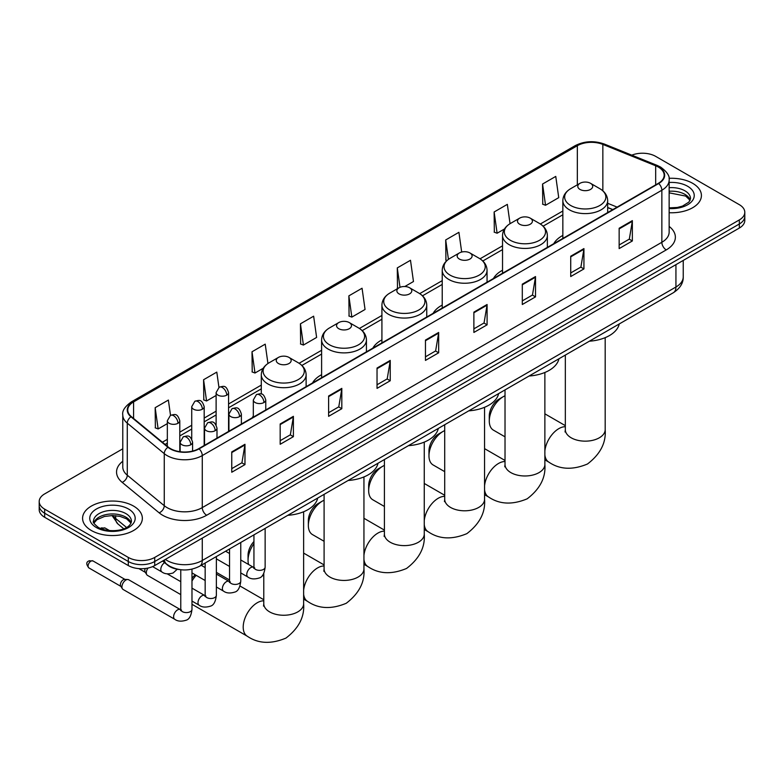 <?xml version="1.0" encoding="UTF-8"?>
<svg xmlns="http://www.w3.org/2000/svg" width="784" height="784" viewBox="0 0 784 784"><rect width="100%" height="100%" fill="white"/><g stroke="black" fill="none" stroke-linecap="round" stroke-linejoin="round"><path stroke-width="1.18" d="M253.31 416.079A32.997 19.051 0 0 0 252.232 417.774M321.607 374.693A32.997 19.051 0 0 0 312.542 382.955M381.916 339.874A32.997 19.051 0 0 0 372.851 348.135M442.225 305.054A32.997 19.051 0 0 0 433.16 313.316M502.534 270.235A32.997 19.051 0 0 0 493.469 278.496M562.843 235.416A32.997 19.051 0 0 0 553.778 243.677M612.716 209.651L607.669 207.613M179.418 569.556A18.679 10.78 180 0 1 167.609 565.146L162.602 561.021M122.774 448.811L44.668 493.9A18.679 10.78 0 0 0 39.2 501.525L39.2 509.659A18.679 10.78 0 0 0 44.668 517.283L128.311 565.568A18.679 10.78 0 0 0 154.722 565.568L739.332 228.046A18.679 10.78 0 0 0 744.8 220.422L744.8 216.355A18.679 10.78 0 0 1 739.332 223.989A18.679 10.78 0 0 0 744.8 216.355L744.8 212.297A18.679 10.78 0 0 0 739.332 204.673L655.689 156.379A18.679 10.78 0 0 0 631.806 155.154M39.2 501.525A18.679 10.78 0 0 0 44.668 509.149L128.311 557.434A18.679 10.78 0 0 0 154.722 557.434L154.722 561.501L739.332 223.989L154.722 561.501A18.679 10.78 0 0 1 128.311 561.501A18.679 10.78 0 0 0 154.722 561.501L154.722 565.568M44.668 509.149L44.668 513.216L128.311 561.501L44.668 513.216A18.679 10.78 0 0 1 39.2 505.592A18.679 10.78 0 0 0 44.668 513.216L44.668 517.283M692.664 183.319A29.88 17.248 0 0 0 669.026 178.331A29.88 17.248 0 0 1 692.664 183.319A29.88 17.248 0 0 1 701.415 195.52A29.88 17.248 0 0 0 692.664 183.319M133.594 506.101A29.88 17.248 0 0 0 101.028 502.358A29.88 17.248 0 0 0 82.585 518.293A29.88 17.248 0 0 0 91.336 530.494A29.88 17.248 0 0 0 123.901 534.237A29.88 17.248 0 0 0 142.345 518.293A29.88 17.248 0 0 0 133.594 506.101A29.88 17.248 0 0 0 101.028 502.358A29.88 17.248 0 0 0 82.585 518.293A29.88 17.248 0 0 0 91.336 530.494A29.88 17.248 0 0 0 123.901 534.237A29.88 17.248 0 0 0 142.345 518.293A29.88 17.248 0 0 0 133.594 506.101M658.335 167.051A19.923 11.505 180 0 1 664.166 175.185A19.923 11.505 180 0 1 658.335 183.319L198.744 448.654A19.923 11.505 180 0 1 168.344 447.125L131.359 416.627A19.923 11.505 180 0 1 127.753 410.032A19.923 11.505 180 0 1 133.584 401.898L577.338 145.697A19.923 11.505 180 0 1 602.847 144.413L655.669 165.767A19.923 11.505 180 0 1 658.335 167.051M658.678 166.845A20.423 11.789 0 0 0 655.953 165.532L603.141 144.178A20.423 11.789 0 0 0 576.985 145.501L133.231 401.692A20.423 11.789 0 0 0 130.948 416.794L167.933 447.282A20.423 11.789 0 0 0 199.097 448.86L658.678 183.525A20.423 11.789 0 0 0 658.678 166.845M231.76 451.907L231.76 472.242L244.971 464.618L244.971 444.283L231.76 451.907M231.76 468.636L241.933 462.766L244.912 444.959A4.978 2.871 -120 0 0 244.971 444.283M241.844 462.815L244.971 464.618M280.182 423.958L280.182 444.283L293.392 436.659L293.392 416.333L280.182 423.958M280.182 440.677L290.354 434.806L293.334 417A4.978 2.871 -120 0 0 293.392 416.333M290.266 434.855L293.392 436.659M328.614 395.998L328.614 416.333L341.814 408.709L341.814 388.374L328.614 395.998M328.614 412.717L338.776 406.847L341.765 389.05A4.978 2.871 -120 0 0 341.814 388.374M338.688 406.896L341.814 408.709M377.035 368.039L377.035 388.374L390.236 380.75L390.236 360.415L377.035 368.039M377.035 384.768L387.208 378.888L390.187 361.091A4.978 2.871 -120 0 0 390.236 360.415M387.12 378.946L390.236 380.75M619.154 228.252L619.154 248.587L632.355 240.962L632.355 220.627L619.154 228.252M619.154 244.98L629.327 239.11L632.306 221.304A4.978 2.871 -120 0 0 632.355 220.627M629.229 239.159L632.355 240.962M570.723 256.211L570.723 276.546L583.933 268.922L583.933 248.587L570.723 256.211M570.723 272.94L580.895 267.06L583.884 249.263A4.978 2.871 -120 0 0 583.933 248.587M580.807 267.119L583.933 268.922M522.301 284.171L522.301 304.506L535.511 296.871L535.511 276.546L522.301 284.171M522.301 300.889L532.473 295.019L535.452 277.222A4.978 2.871 -120 0 0 535.511 276.546M532.385 295.068L535.511 296.871M473.879 312.13L473.879 332.455L487.089 324.831L487.089 304.496L473.879 312.13M473.879 328.849L484.051 322.979L487.031 305.172A4.978 2.871 -120 0 0 487.089 304.496M483.963 323.028L487.089 324.831M425.457 340.08L425.457 360.415L438.668 352.79L438.668 332.455L425.457 340.08M425.457 356.808L435.63 350.938L438.609 333.131A4.978 2.871 -120 0 0 438.668 332.455M435.541 350.987L438.668 352.79M669.144 212.719A29.88 17.248 0 0 0 701.415 195.52A29.88 17.248 0 0 1 669.144 212.719M154.722 557.434L739.332 219.922A18.679 10.78 0 0 0 744.8 212.297M267.942 363.531L265.217 344.147L252.007 351.771L252.223 371.979M218.942 387.374L216.796 372.106L203.585 379.73L203.801 399.938M170.51 415.324L168.374 400.065L155.163 407.69L155.379 427.897M404.809 286.523L413.472 281.525L410.493 260.278L397.282 267.903L397.498 288.11M461.678 252.046L458.914 232.319L445.704 239.943L445.92 260.151M510.051 223.695L507.336 204.359L494.126 211.984L494.341 232.201M542.557 184.034L545.537 205.271L558.737 197.646L555.758 176.41L542.557 184.034L542.763 204.242M300.439 323.812L303.418 345.058L316.618 337.434L313.639 316.187L300.439 323.812L300.644 344.029M348.86 295.862L351.84 317.108L365.05 309.474L362.061 288.238L348.86 295.862L349.076 316.07M351.84 317.108L348.86 315.991M398.086 288.336L397.282 288.032M397.282 267.903L400.007 287.307M446.958 260.543L445.704 260.072M445.704 239.943L448.428 259.367M494.126 211.984L497.115 233.23L504.465 228.987M497.115 233.23L494.126 232.123M545.537 205.271L542.557 204.163M303.418 345.058L300.439 343.951M252.007 351.771L254.996 373.017L263.218 368.264M254.996 373.017L252.007 371.9M203.585 379.73L206.564 400.977L216.119 395.459M206.564 400.977L203.585 399.86M155.163 407.69L158.143 428.936L167.335 423.625M158.143 428.936L155.163 427.819M489.285 421.008L489.285 415.922A13.7 7.909 -60 0 1 498.977 399.154L503.377 396.606A19.923 11.505 120 0 0 489.285 421.008A19.923 11.505 120 0 0 493.41 430.132L505.023 436.835M579.974 189.414A7.468 4.312 0 0 0 590.538 189.414A7.468 4.312 0 0 0 590.538 183.319L599.809 188.67A20.59 11.887 0 0 1 599.809 205.486A20.59 11.887 0 0 1 570.693 205.486A20.59 11.887 0 0 1 570.693 188.67C565.627 191.688 563.01 195.686 562.843 200.675A22.413 12.936 0 0 0 569.409 209.818A22.413 12.936 0 0 0 593.831 212.631A22.413 12.936 0 0 0 607.669 200.675C607.502 195.686 604.885 191.688 599.809 188.67L590.538 183.319A7.468 4.312 0 0 0 579.974 183.319A7.468 4.312 0 0 0 579.974 189.414M589.372 341.207A34.241 19.767 0 0 0 619.242 323.959M505.023 395.773A19.923 11.505 120 0 0 503.377 396.606L498.977 399.154M428.975 455.827L428.975 450.741A13.7 7.909 -60 0 1 438.658 433.973A13.7 7.909 -60 0 1 438.668 433.973L443.068 431.425A19.923 11.505 120 0 0 428.975 455.827A19.923 11.505 120 0 0 433.101 464.951L444.714 471.654M519.665 224.234A7.468 4.312 0 0 0 530.229 224.234A7.468 4.312 0 0 0 530.229 218.138L539.5 223.489A20.59 11.887 0 0 1 539.5 240.306A20.59 11.887 0 0 1 510.384 240.306A20.59 11.887 0 0 1 510.384 223.489C505.317 226.507 502.701 230.506 502.534 235.494A22.413 12.936 0 0 0 509.1 244.637A22.413 12.936 0 0 0 533.522 247.45A22.413 12.936 0 0 0 547.359 235.494C547.193 230.506 544.576 226.507 539.5 223.489L530.229 218.138A7.468 4.312 0 0 0 519.665 218.138A7.468 4.312 0 0 0 519.665 224.234M529.063 376.026A34.241 19.767 0 0 0 558.933 358.778M444.714 430.592A19.923 11.505 120 0 0 443.068 431.425L438.658 433.973M368.666 490.647L368.666 485.561A13.7 7.909 -60 0 1 378.349 468.793L382.759 466.245A19.923 11.505 120 0 0 368.666 490.647A19.923 11.505 120 0 0 372.792 499.771L384.405 506.474M459.355 259.053A7.468 4.312 0 0 0 469.92 259.053A7.468 4.312 0 0 0 469.92 252.958L479.191 258.308A20.59 11.887 0 0 1 479.191 275.125A20.59 11.887 0 0 1 450.075 275.125A20.59 11.887 0 0 1 450.075 258.308C445.008 261.327 442.392 265.325 442.225 270.313A22.413 12.936 0 0 0 448.791 279.457A22.413 12.936 0 0 0 473.213 282.269A22.413 12.936 0 0 0 487.05 270.313C486.884 265.325 484.267 261.327 479.191 258.308L469.92 252.958A7.468 4.312 0 0 0 459.355 252.958A7.468 4.312 0 0 0 459.355 259.053M468.754 410.845A34.241 19.767 0 0 0 498.624 393.597M384.405 465.412A19.923 11.505 120 0 0 382.759 466.245L378.349 468.793M308.357 525.466L308.357 520.38A13.7 7.909 -60 0 1 318.039 503.612L322.449 501.064A19.923 11.505 120 0 0 308.357 525.466A19.923 11.505 120 0 0 312.483 534.59L324.096 541.293M399.046 293.873A7.468 4.312 0 0 0 409.611 293.873A7.468 4.312 0 0 0 409.611 287.777L418.881 293.128A20.59 11.887 0 0 1 418.881 309.945A20.59 11.887 0 0 1 389.766 309.945A20.59 11.887 0 0 1 389.766 293.128C384.699 296.146 382.082 300.145 381.916 305.133A22.413 12.936 0 0 0 388.482 314.276A22.413 12.936 0 0 0 412.903 317.089A22.413 12.936 0 0 0 426.741 305.133C426.574 300.145 423.958 296.146 418.881 293.128L409.611 287.777A7.468 4.312 0 0 0 399.046 287.777A7.468 4.312 0 0 0 399.046 293.873M408.444 445.665A34.241 19.767 0 0 0 438.315 428.417M324.096 500.231A19.923 11.505 120 0 0 322.449 501.064L318.039 503.612M253.938 543.665A19.923 11.505 120 0 0 248.048 560.286L248.048 555.199A13.7 7.909 -60 0 1 253.938 541.519M248.048 560.286A19.923 11.505 120 0 0 248.606 564.509M338.737 328.692A7.468 4.312 0 0 0 349.301 328.692A7.468 4.312 0 0 0 349.301 322.596L358.572 327.947A20.59 11.887 0 0 1 358.572 344.764A20.59 11.887 0 0 1 329.456 344.764A20.59 11.887 0 0 1 329.456 327.947C324.39 330.966 321.773 334.964 321.607 339.952A22.413 12.936 0 0 0 328.173 349.096A22.413 12.936 0 0 0 352.594 351.908A22.413 12.936 0 0 0 366.432 339.952C366.265 334.964 363.649 330.966 358.572 327.947L349.301 322.596A7.468 4.312 0 0 0 338.737 322.596A7.468 4.312 0 0 0 338.737 328.692M348.135 480.484A34.241 19.767 0 0 0 378.006 463.236M191.982 578.327A13.7 7.909 -60 0 1 195.245 574.799M196.176 575.338A19.923 11.505 120 0 0 191.982 581.032M278.428 363.511A7.468 4.312 0 0 0 288.992 363.511A7.468 4.312 0 0 0 288.992 357.416L298.263 362.767A20.59 11.887 0 0 1 298.263 379.583A20.59 11.887 0 0 1 269.147 379.583A20.59 11.887 0 0 1 269.147 362.767C264.081 365.785 261.464 369.783 261.297 374.772A22.413 12.936 0 0 0 267.863 383.915A22.413 12.936 0 0 0 292.285 386.728A22.413 12.936 0 0 0 306.123 374.772C305.956 369.783 303.339 365.785 298.263 362.767L288.992 357.416A7.468 4.312 0 0 0 278.428 357.416A7.468 4.312 0 0 0 278.428 363.511M287.826 515.304A34.241 19.767 0 0 0 317.696 498.056M180.771 594.605L147.48 575.378A5.606 3.234 -60 0 1 146.775 574.692A5.606 3.234 -60 0 1 146.314 572.81A5.606 3.234 -60 0 1 148.039 568.047M146.775 574.692L145.109 572.006A4.047 2.332 -60 0 1 144.775 570.654A4.047 2.332 -60 0 1 145.275 568.508M121.932 586.893A5.606 3.234 -60 0 1 125.891 580.033A5.606 3.234 -60 0 1 127.743 579.494A5.606 3.234 -60 0 1 128.694 579.758L180.369 609.589A5.606 3.234 -60 0 0 177.821 609.736A5.606 3.234 -60 0 0 177.576 609.874A5.606 3.234 -60 0 0 173.911 614.813A5.606 3.234 -60 0 0 174.773 619.301L123.088 589.46A5.606 3.234 -60 0 1 122.392 588.764A5.606 3.234 -60 0 1 121.932 586.893M122.392 588.764L120.716 586.089A4.047 2.332 -60 0 1 120.383 584.737A4.047 2.332 -60 0 1 123.245 579.778A4.047 2.332 -60 0 1 124.587 579.386L127.743 579.494M165.375 559.423A24.902 14.377 0 0 0 167.051 560.491A24.902 14.377 0 0 0 202.272 560.491L675.935 287.013A24.902 14.377 0 0 0 683.236 276.85C683.413 283.024 680.12 288.316 673.358 292.716L199.685 566.185A12.456 7.193 60 0 0 202.272 560.491L202.272 538.118M675.935 264.649L675.935 287.013A12.456 7.193 60 0 1 673.358 292.716M164.366 560.001A12.456 8.33 129.5 0 0 166.541 564.049L162.758 560.932M739.332 228.046L739.332 219.922M128.311 565.568L128.311 557.434M112.906 515.529A24.902 14.377 0 0 0 115.669 518.508L115.669 515.676M123.745 528.759L117.953 523.986A12.456 8.33 129.5 0 1 115.669 518.508L126.528 527.456M669.144 226.419A31.125 17.973 180 0 1 666.253 249.91L206.672 515.245A6.223 3.597 60 0 1 202.272 507.62L661.853 242.285A24.902 14.377 0 0 0 669.144 232.113L669.144 180.065A24.902 14.377 180 0 1 661.853 190.228A6.223 3.597 -120 0 0 658.678 183.525M206.672 515.245A31.125 17.973 180 0 1 162.651 515.245A31.125 17.973 180 0 1 159.162 512.844L122.177 482.356A31.125 17.973 180 0 1 122.774 461.257M167.051 507.62A24.902 14.377 0 0 0 202.272 507.62L202.272 455.573A24.902 14.377 180 0 1 164.258 453.652L127.273 423.154A24.902 14.377 180 0 1 122.774 414.912L122.774 466.96A24.902 14.377 0 0 0 127.273 475.212L164.258 505.7A24.902 14.377 0 0 0 167.051 507.62M669.144 180.065C669.977 176.175 667.115 171.833 660.559 167.051L657.286 165.463A6.223 2.92 112 0 0 655.953 165.532M657.286 165.463L604.474 144.109C594.154 140.454 584.364 140.993 575.103 145.697A6.223 3.597 60 0 1 576.985 145.501M133.231 401.692A6.223 3.597 -120 0 0 131.359 401.888C124.891 406.533 122.03 410.875 122.774 414.912M130.948 416.794A6.223 4.165 129.5 0 0 127.273 423.154L127.273 475.212A6.223 4.165 -50.5 0 1 122.177 482.356M604.474 144.109A6.223 2.92 112 0 0 603.141 144.178M167.933 447.282A6.223 4.165 129.5 0 0 164.258 453.652L164.258 505.7A6.223 4.165 -50.5 0 1 159.162 512.844M199.097 448.86A6.223 3.597 60 0 1 202.272 455.573L661.853 190.228L661.853 242.285A6.223 3.597 60 0 0 666.253 249.91M133.584 401.898L133.584 418.47M655.669 165.767L655.669 184.857M602.847 144.413L602.847 190.826M617.116 207.113L607.669 203.291M577.338 145.697L577.338 184.838M562.843 211.004L540.333 223.999M502.534 245.823L480.024 258.818M442.225 280.643L419.714 293.637M381.916 315.462L359.405 328.457M321.607 350.281L299.096 363.276M261.297 385.101L228.565 403.995M216.119 411.179L204.183 418.068M191.727 425.261L179.791 432.151M167.335 439.344L162.376 442.205M425.457 340.726L438.609 333.131M473.879 312.767L487.031 305.172M522.301 284.808L535.452 277.222M570.723 256.858L583.884 249.263M619.154 228.899L632.306 221.304M377.035 368.686L390.187 361.091M328.614 396.645L341.765 389.05M280.182 424.595L293.334 417M231.76 452.554L244.912 444.959M690.194 200.136A18.973 10.956 0 0 0 684.951 194.383A18.973 10.956 0 0 0 669.144 191.257M669.144 207.868L677.337 207.466L682.492 206.104L688.96 202.066L690.508 198.568A18.973 10.956 0 0 0 684.951 190.826A18.973 10.956 0 0 0 669.144 187.699M669.144 208.554A22.707 13.112 0 0 0 692.027 201.165A22.707 13.112 0 0 0 687.597 186.249A22.707 13.112 0 0 0 669.144 182.476M605.179 337.659L605.179 429.652A19.923 11.505 180 0 1 599.339 437.786A19.923 11.505 180 0 1 571.164 437.786A19.923 11.505 180 0 1 565.333 429.652L565.068 432.004M544.87 450.918A19.923 11.505 -60 0 1 558.845 428.632A19.923 11.505 -60 0 1 565.333 426.712M605.179 429.652C606.208 442.754 600.309 454.201 587.481 464.001C572.585 470.214 559.717 469.596 548.878 462.148A19.923 11.505 -60 0 1 544.87 455.014M544.87 372.478L544.87 464.471A19.923 11.505 180 0 1 539.029 472.605A19.923 11.505 180 0 1 510.854 472.605A19.923 11.505 180 0 1 505.023 464.471L504.759 466.823M484.561 485.737A19.923 11.505 -60 0 1 498.536 463.452A19.923 11.505 -60 0 1 505.023 461.531M544.87 464.471C545.899 477.574 540 489.02 527.171 498.82C512.275 505.033 499.408 504.416 488.569 496.968A19.923 11.505 -60 0 1 484.561 489.833M484.561 407.298L484.561 499.29A19.923 11.505 180 0 1 478.72 507.424A19.923 11.505 180 0 1 450.545 507.424A19.923 11.505 180 0 1 444.714 499.29L444.45 501.642M424.252 520.556A19.923 11.505 -60 0 1 438.227 498.271A19.923 11.505 -60 0 1 444.714 496.35M484.561 499.29C485.59 512.393 479.69 523.839 466.862 533.639C451.966 539.853 439.099 539.235 428.26 531.787A19.923 11.505 -60 0 1 424.252 524.653M424.252 442.117L424.252 534.11A19.923 11.505 180 0 1 418.411 542.244A19.923 11.505 180 0 1 390.236 542.244A19.923 11.505 180 0 1 384.405 534.11L384.14 536.462M363.943 555.376A19.923 11.505 -60 0 1 377.917 533.091A19.923 11.505 -60 0 1 384.405 531.17M424.252 534.11C425.281 547.212 419.381 558.659 406.553 568.459C391.657 574.672 378.79 574.055 367.951 566.607A19.923 11.505 -60 0 1 363.943 559.472M363.943 476.937L363.943 568.929A19.923 11.505 180 0 1 358.102 577.063A19.923 11.505 180 0 1 329.927 577.063A19.923 11.505 180 0 1 324.096 568.929L323.831 571.281M303.633 590.195A19.923 11.505 -60 0 1 317.608 567.91A19.923 11.505 -60 0 1 324.096 565.989M363.943 568.929C364.972 582.032 359.072 593.478 346.244 603.278C331.348 609.491 318.48 608.874 307.642 601.426A19.923 11.505 -60 0 1 303.633 594.292M303.633 511.756L303.633 603.749A19.923 11.505 180 0 1 297.793 611.883A19.923 11.505 180 0 1 269.618 611.883A19.923 11.505 180 0 1 263.787 603.749L263.522 606.101M303.633 603.749C304.662 616.851 298.763 628.298 285.935 638.098C271.039 644.311 258.171 643.693 247.332 636.245A19.923 11.505 -60 0 1 244.275 620.281A19.923 11.505 -60 0 1 257.299 602.729A19.923 11.505 -60 0 1 263.787 600.809M131.124 522.908A18.973 10.956 0 0 0 125.881 517.156A18.973 10.956 0 0 0 106.83 514.441A18.973 10.956 0 0 0 93.806 522.908M125.881 513.598A18.973 10.956 0 0 0 105.203 511.227A18.973 10.956 0 0 0 93.492 521.35C92.492 521.928 94.09 523.947 98.274 527.387C108.025 533.091 129.723 531.493 131.438 521.35A18.973 10.956 0 0 0 125.881 513.598M96.403 527.563A22.707 13.112 0 0 0 128.527 527.563A22.707 13.112 0 0 0 128.527 509.022A22.707 13.112 0 0 0 96.403 509.022A22.707 13.112 0 0 0 96.403 527.563M263.943 402.525A6.223 3.597 0 0 0 265.766 399.987C263.238 392 260.778 393.588 256.427 394.597A6.223 3.597 60 0 1 259.543 394.901A6.223 3.597 -120 0 1 263.943 402.525A6.223 3.597 0 0 1 255.133 402.525A6.223 3.597 0 0 1 253.31 399.987L256.427 394.597M240.757 572.908L247.93 577.053A5.606 3.234 -60 0 1 247.078 572.565A5.606 3.234 -60 0 1 250.733 567.626A5.606 3.234 -60 0 1 250.988 567.498A5.606 3.234 -60 0 1 253.536 567.351L240.757 559.972M254.261 567.92L253.761 568.331L253.938 567.126A5.606 3.234 -0 0 0 255.574 569.409A5.606 3.234 -0 0 0 263.248 569.547A5.606 3.234 -0 0 0 265.139 567.126C264.375 573.623 262.356 577.259 259.102 578.024C254.418 579.445 250.694 579.121 247.93 577.053M239.551 416.608A6.223 3.597 0 0 0 241.374 414.07C238.855 406.083 236.396 407.67 232.035 408.68A6.223 3.597 60 0 1 235.151 408.983A6.223 3.597 -120 0 1 239.551 416.608A6.223 3.597 0 0 1 230.751 416.608A6.223 3.597 0 0 1 228.928 414.07L232.035 408.68M216.364 586.991L223.548 591.136A5.606 3.234 -60 0 1 222.685 586.648A5.606 3.234 -60 0 1 226.351 581.708A5.606 3.234 -60 0 1 226.596 581.571A5.606 3.234 -60 0 1 229.153 581.434L216.364 574.055M229.869 582.002L229.369 582.414L229.545 581.199A5.606 3.234 -0 0 0 231.192 583.492A5.606 3.234 -0 0 0 238.855 583.629A5.606 3.234 -0 0 0 240.757 581.199C239.982 587.706 237.973 591.342 234.71 592.106C230.026 593.527 226.302 593.204 223.548 591.136M215.169 430.69A6.223 3.597 0 0 0 216.992 428.142C214.463 420.165 212.003 421.753 207.652 422.752A6.223 3.597 60 0 1 210.759 423.066A6.223 3.597 -120 0 1 215.169 430.69A6.223 3.597 0 0 1 206.359 430.69A6.223 3.597 0 0 1 204.536 428.142L207.652 422.752M191.982 601.073L199.156 605.219A5.606 3.234 -60 0 1 198.303 600.73A5.606 3.234 -60 0 1 201.958 595.791A5.606 3.234 -60 0 1 202.203 595.654A5.606 3.234 -60 0 1 204.761 595.517L191.982 588.137M205.486 596.075L204.977 596.497L205.163 595.281A5.606 3.234 -0 0 0 206.8 597.565A5.606 3.234 -0 0 0 214.473 597.712A5.606 3.234 -0 0 0 216.364 595.281C215.6 601.789 213.581 605.424 210.318 606.189C205.643 607.61 201.919 607.286 199.156 605.219M190.777 444.773A6.223 3.597 0 0 0 192.599 442.225C190.071 434.238 187.621 435.835 183.26 436.835A6.223 3.597 60 0 1 186.376 437.149A6.223 3.597 -120 0 1 190.777 444.773A6.223 3.597 0 0 1 181.976 444.773A6.223 3.597 0 0 1 180.153 442.225L183.26 436.835M90.934 561.128A4.047 2.332 -60 0 1 92.963 560.923L88.915 560.923A4.047 2.332 60 0 1 90.934 561.128A4.047 2.332 -60 0 0 88.298 564.686A4.047 2.332 -60 0 0 88.915 567.93L120.922 586.412M181.094 610.158L180.594 610.569L180.771 609.364A5.606 3.234 -0 0 0 182.417 611.647A5.606 3.234 -0 0 0 190.081 611.785A5.606 3.234 -0 0 0 191.982 609.364C191.208 615.871 189.199 619.507 185.935 620.262C181.251 621.692 177.527 621.369 174.773 619.301M226.743 395.136A6.223 3.597 0 0 0 228.565 392.588C226.037 384.601 223.587 386.198 219.226 387.198A6.223 3.597 60 0 1 222.342 387.512A6.223 3.597 -120 0 1 226.743 395.136A6.223 3.597 0 0 1 217.942 395.136A6.223 3.597 0 0 1 216.119 392.588L219.226 387.198M202.36 409.209A6.223 3.597 0 0 0 204.183 406.671C201.655 398.684 199.195 400.271 194.844 401.281A6.223 3.597 60 0 1 197.95 401.584A6.223 3.597 -120 0 1 202.36 409.209A6.223 3.597 0 0 1 193.55 409.209A6.223 3.597 0 0 1 191.727 406.671L194.844 401.281M103.135 528.259A4.047 2.332 -60 0 1 105.154 528.063L101.107 528.063A4.047 2.332 60 0 1 103.135 528.259A4.047 2.332 -60 0 0 102.087 529.092M177.968 423.291A6.223 3.597 0 0 0 179.791 420.753C177.262 412.766 174.812 414.354 170.451 415.363A6.223 3.597 60 0 1 173.568 415.667A6.223 3.597 -120 0 1 177.968 423.291A6.223 3.597 0 0 1 169.168 423.291A6.223 3.597 0 0 1 167.335 420.753L170.451 415.363M177.272 569.243L173.127 572.967C168.442 574.388 164.718 574.064 161.955 571.997A5.606 3.234 -60 0 1 160.798 569.439A5.606 3.234 -60 0 1 164.601 562.667M199.685 566.185C189.669 571.222 179.654 571.222 169.628 566.185L166.541 564.049M683.236 276.85L683.236 260.435M117.953 523.986L112.024 515.529M575.103 145.697L131.359 401.888M562.843 214.787L543.116 226.174M502.534 249.606L482.807 260.994M442.225 284.425L422.498 295.813M381.916 319.245L362.188 330.632M321.607 354.064L301.879 365.452M261.297 388.884L228.565 407.778M216.119 414.971L204.183 421.861M191.727 429.054L179.791 435.943M167.335 443.127L165.081 444.43M612.853 209.573L607.669 207.476M690.106 200.351L685.726 196.088L669.144 192.835M548.878 462.148L544.87 459.836M607.669 212.572L607.669 200.675M562.843 238.444L562.843 200.675M579.974 183.319L570.693 188.67M565.333 425.643L544.87 413.825M565.333 355.083L565.333 429.652M488.569 496.968L484.561 494.655M547.359 247.391L547.359 235.494M502.534 273.263L502.534 235.494M519.665 218.138L510.384 223.489M505.023 460.463L484.561 448.644M505.023 389.903L505.023 464.471M428.26 531.787L424.252 529.474M487.05 282.211L487.05 270.313M442.225 308.083L442.225 270.313M459.355 252.958L450.075 258.308M444.714 495.282L424.252 483.463M444.714 424.722L444.714 499.29M367.951 566.607L363.943 564.294M426.741 317.03L426.741 305.133M381.916 342.902L381.916 305.133M399.046 287.777L389.766 293.128M384.405 530.102L363.943 518.283M384.405 459.542L384.405 534.11M307.642 601.426L303.633 599.113M263.787 576.113L262.483 575.358M366.432 351.849L366.432 339.952M321.607 377.721L321.607 339.952M338.737 322.596L329.456 327.947M324.096 564.921L303.633 553.102M324.096 494.361L324.096 568.929M247.332 636.245L191.982 604.288M306.123 386.669L306.123 374.772M261.297 394.009L261.297 374.772M278.428 357.416L269.147 362.767M263.787 599.74L239.992 586.001M229.545 579.974L216.364 572.359M263.787 573.329L263.787 603.749M131.036 523.124L126.655 518.871L119.981 516.352L112.445 515.529L104.419 516.48L96.922 519.733L93.894 523.124M254.673 567.802L253.536 567.351M265.139 528.396L265.139 567.126M265.766 409.963L265.766 399.987M229.545 566.44L216.364 558.835M253.938 534.864L253.938 567.126M253.31 417.157L253.31 399.987M229.545 553.504L225.606 551.221M230.29 581.885L229.153 581.434M240.757 542.479L240.757 581.199M241.374 424.046L241.374 414.07M205.163 580.523L191.982 572.908M229.545 548.947L229.545 581.199M228.928 431.229L228.928 414.07M205.163 567.587L201.214 565.303M205.898 595.958L204.761 595.517M216.364 556.562L216.364 595.281M216.992 438.129L216.992 428.142M138.876 568.616L145.305 572.33M205.163 563.03L205.163 595.281M204.536 445.312L204.536 428.142M180.771 581.659L167.247 573.859M181.506 610.04L180.369 609.589M191.982 569.155L191.982 609.364M192.599 451.074L192.599 442.225M180.771 569.733L180.771 609.364M180.153 451.731L180.153 442.225M92.963 560.923L124.97 579.405M88.915 567.93C86.073 564.411 86.073 562.069 88.915 560.923M228.565 431.435L228.565 392.588M216.119 424.967L216.119 392.588M204.183 445.518L204.183 406.671M191.727 439.05L191.727 406.671M179.791 451.672L179.791 420.753M161.955 571.997L152.625 566.616M105.154 528.063L109.564 530.601M100.509 528.485L101.107 528.063M167.335 446.292L167.335 420.753"/></g></svg>
